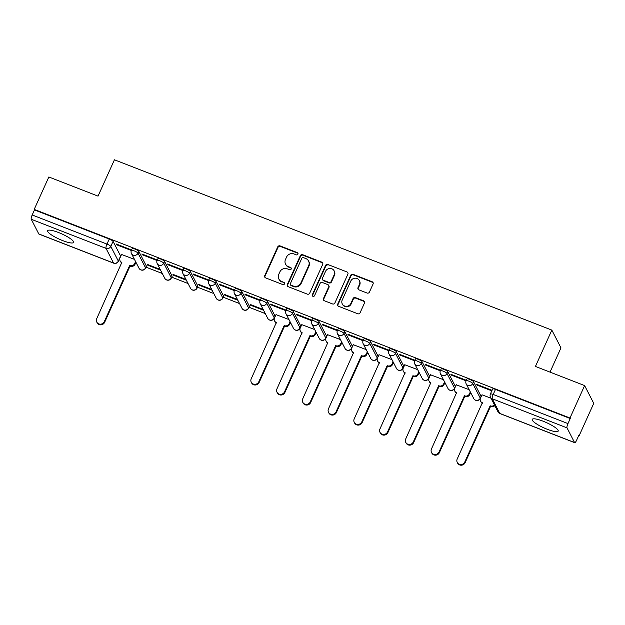 <?xml version="1.0" encoding="UTF-8"?>
<svg xmlns="http://www.w3.org/2000/svg" width="625" height="625" viewBox="0 0 625 625"><rect width="100%" height="100%" fill="white"/><g stroke="black" fill="none" stroke-linecap="round" stroke-linejoin="round"><path stroke-width="0.94" d="M297.922 254.172A1.258 1.188 -27.2 0 0 297.289 252.609L280.078 245.906A1.789 1.703 -27.2 0 0 277.734 246.875L264.734 275.664A1.789 1.703 -27.2 0 0 265.633 277.891L282.852 284.594A1.258 1.188 -27.2 0 0 284.469 282.906A1.258 1.188 -27.2 0 0 283.859 282.359L281.633 281.492A5.734 5.438 -27.2 0 1 278.758 274.352L279.844 271.953A5.734 5.438 -27.2 0 1 287.336 268.852L289.562 269.719A1.258 1.188 -27.2 0 0 291.188 268.031A1.258 1.188 -27.2 0 0 290.578 267.484L288.344 266.617A5.734 5.438 -27.2 0 1 285.477 259.477L286.555 257.078A5.734 5.438 -27.2 0 1 294.055 253.977L296.281 254.844A1.258 1.188 -27.2 0 0 297.922 254.172M298 253.43A1.258 1.188 -27.2 0 0 297.555 253.125L280.344 246.422A1.789 1.703 -27.2 0 0 278 247.391L265 276.18A1.789 1.703 -27.2 0 0 264.922 277.359M284.57 283.18A1.258 1.188 -27.2 0 0 284.125 282.875L281.633 281.492M291.281 268.305A1.258 1.188 -27.2 0 0 290.844 268L288.344 266.617M543.125 421.203A14.25 2.922 -155.7 0 0 532.219 419.383A14.25 2.922 -155.7 0 0 547.281 429.289A14.25 2.922 -155.7 0 0 558.188 431.109A14.25 2.922 -155.7 0 0 543.125 421.203M58.523 232.516A14.25 2.922 -155.7 0 0 47.617 230.695A14.25 2.922 -155.7 0 0 62.68 240.602A14.25 2.922 -155.7 0 0 73.586 242.422A14.25 2.922 -155.7 0 0 58.523 232.516M367.094 293.047A1.789 1.703 -27.2 0 0 369.43 292.078L373.078 284A1.789 1.703 -27.2 0 0 372.18 281.766L353.062 274.328A1.789 1.703 -27.2 0 0 350.719 275.297L337.727 304.078A1.789 1.703 -27.2 0 0 338.617 306.312L357.742 313.758A1.789 1.703 -27.2 0 0 360.078 312.789L364.484 303.031A1.789 1.703 -27.2 0 0 363.586 300.805L355.406 297.617A1.789 1.703 -27.2 0 0 353.062 298.586L350.883 303.422A4.797 4.547 -27.2 0 1 342.281 303.93A4.797 4.547 -27.2 0 1 342.211 300.047L350.766 281.094A4.797 4.547 -27.2 0 1 359.367 280.586A4.797 4.547 -27.2 0 1 359.438 284.469L358.008 287.625A1.789 1.703 -27.2 0 0 358.906 289.859L367.094 293.047M34.203 209.398L48.844 176.977L98.031 196.125L114.437 159.789L551.836 330.102L535.43 366.438L584.617 385.586L569.977 418.016L34.203 209.398L34.469 209.922L32.188 214.969L106.961 244.086A3.656 0.75 24.3 0 1 110.789 246.406L118.328 261.07A3.656 0.75 24.3 0 1 118.359 261.289L120.641 256.234A3.656 0.75 -155.7 0 0 120.609 256.016L118.328 261.07A3.656 3.461 -27.2 0 1 113.555 263.039L106.023 248.375L31.25 219.266A3.656 0.891 -68.7 0 1 32.188 214.969M322.695 264.383A1.789 1.703 -27.2 0 0 321.797 262.148L302.68 254.703A1.789 1.703 -27.2 0 0 300.336 255.672L287.336 284.461A1.789 1.703 -27.2 0 0 288.234 286.695L307.352 294.141A1.789 1.703 -27.2 0 0 309.695 293.172L322.695 264.383M327.867 264.516L346.992 271.961A1.789 1.703 -27.2 0 1 347.883 274.188L334.891 302.977A1.789 1.703 -27.2 0 1 332.547 303.945L324.367 300.758A1.789 1.703 -27.2 0 1 323.469 298.531L328.734 286.852A1.789 1.703 -27.2 0 0 327.836 284.625L322.414 282.508A1.789 1.703 -27.2 0 0 320.07 283.477L314.578 295.633A1.258 1.188 -27.2 0 1 312.328 295.766A1.258 1.188 -27.2 0 1 312.312 294.75L325.531 265.484A1.789 1.703 -27.2 0 1 327.867 264.516L346.992 271.961M584.617 385.586L593.75 403.359L579.109 435.789L578.688 435.617M135.562 263.086L136.562 263.469M145.992 267.141L162.305 273.5M171.742 277.172L188.055 283.523M197.484 287.195L213.805 293.547M223.234 297.219L239.555 303.57M248.984 307.242L265.305 313.602M290.055 323.234L291.047 323.625M315.805 333.266L316.797 333.648M341.555 343.289L342.547 343.68M367.297 353.312L368.297 353.703M393.047 363.344L394.047 363.727M418.797 373.367L419.797 373.75M444.547 383.391L445.539 383.781M470.297 393.414L471.289 393.805M550.023 372.117L560.969 347.875L551.836 330.102M569.977 418.016L570.242 418.531L567.961 423.586A3.656 0.891 111.3 0 0 567.023 427.875L574.555 442.539A3.656 0.891 111.3 0 0 574.703 442.688A3.656 0.891 111.3 0 0 576.562 440.32L578.844 435.266L579.109 435.789M34.469 209.922L109.242 239.031A3.656 0.75 24.3 0 1 113.07 241.352L120.609 256.016M38.789 233.93L113.555 263.039A3.656 0.891 111.3 0 0 113.703 263.188L38.938 234.078A3.656 0.891 -68.7 0 1 38.789 233.93L31.25 219.266M131.352 250.453L130.977 249.734L116.125 243.953L116.523 244.727L116.766 244.203M157.102 260.484L156.727 259.758L141.875 253.977L142.273 254.758L142.508 254.227M160.203 269.406L147.203 264.344L147.602 265.117L147.836 264.586M182.844 270.508L182.477 269.789L167.625 264L168.023 264.781L168.258 264.25M185.953 279.43L172.953 274.367L173.352 275.141L173.586 274.617M208.594 280.531L208.227 279.812L193.367 274.031L193.773 274.805L194.008 274.273M211.703 289.453L198.695 284.391L199.094 285.172L199.336 284.641M234.344 290.562L233.977 289.836L219.117 284.055L219.516 284.828L219.758 284.305M237.445 299.477L224.445 294.414L224.844 295.195L225.086 294.664M260.094 300.586L259.727 299.867L244.867 294.078L245.266 294.859L245.508 294.328M263.195 309.508L250.195 304.445L250.594 305.219L250.836 304.695M285.844 310.609L285.469 309.891L270.617 304.109L271.016 304.883L271.258 304.352M288.945 319.531L276.023 314.625M311.594 320.633L311.219 319.914L296.367 314.133L296.766 314.906L297 314.383M314.695 329.555L301.773 324.648M337.336 330.664L336.969 329.938L322.117 324.156L322.516 324.938L322.75 324.406M340.445 339.586L327.516 334.672M363.086 340.688L362.719 339.969L347.859 334.18L348.266 334.961L348.5 334.43M366.195 349.609L353.266 344.695M388.836 350.711L388.469 349.992L373.609 344.211L374.008 344.984L374.25 344.453M391.938 359.633L379.016 354.727M414.586 360.742L414.211 360.016L399.359 354.234L399.758 355.008L400 354.484M417.688 369.664L404.766 364.75M440.336 370.766L439.961 370.047L425.109 364.258L425.508 365.039L425.75 364.508M443.438 379.688L430.516 374.773M466.086 380.789L465.711 380.07L450.859 374.289L451.258 375.062L451.492 374.531M469.187 389.711L456.266 384.805M491.828 390.812L491.461 390.094L476.609 384.312L477.008 385.086L477.242 384.562M491 398.203L482.008 394.828M473.555 381.711L472.742 383.508A3.656 0.75 24.3 0 0 469.328 381.352A3.656 0.75 24.3 0 0 466.117 380.719L466.922 378.922A3.656 0.75 -155.7 0 1 470.141 379.562A3.656 0.75 -155.7 0 1 473.555 381.711L481.094 396.375L480.281 398.172A3.656 0.75 24.3 0 1 480.312 398.391L481.117 396.594A3.656 0.75 -155.7 0 0 481.094 396.375M447.805 371.688L447 373.484A3.656 0.75 24.3 0 0 443.586 371.328A3.656 0.75 24.3 0 0 440.367 370.695L441.172 368.898A3.656 0.75 -155.7 0 1 444.391 369.539A3.656 0.75 -155.7 0 1 447.805 371.688L455.344 386.352L454.531 388.148A3.656 0.75 24.3 0 1 454.562 388.359L455.375 386.57A3.656 0.75 -155.7 0 0 455.344 386.352M422.055 361.664L421.25 363.453A3.656 0.75 24.3 0 0 417.836 361.305A3.656 0.75 24.3 0 0 414.617 360.664L415.43 358.875A3.656 0.75 -155.7 0 1 418.641 359.508A3.656 0.75 -155.7 0 1 422.055 361.664L429.594 376.328L428.789 378.117A3.656 0.75 24.3 0 1 428.812 378.336L429.625 376.547A3.656 0.75 -155.7 0 0 429.594 376.328M396.305 351.641L395.5 353.43A3.656 0.75 24.3 0 0 392.086 351.281A3.656 0.75 24.3 0 0 388.867 350.641L389.68 348.852A3.656 0.75 -155.7 0 1 392.891 349.484A3.656 0.75 -155.7 0 1 396.305 351.641L403.844 366.305L403.039 368.094A3.656 0.75 24.3 0 1 403.062 368.312L403.875 366.516A3.656 0.75 -155.7 0 0 403.844 366.305M370.562 341.609L369.75 343.406A3.656 0.75 24.3 0 0 366.336 341.25A3.656 0.75 24.3 0 0 363.117 340.617L363.93 338.82A3.656 0.75 -155.7 0 1 367.148 339.461A3.656 0.75 -155.7 0 1 370.562 341.609L378.102 356.273L377.289 358.07A3.656 0.75 24.3 0 1 377.32 358.289L378.125 356.492A3.656 0.75 -155.7 0 0 378.102 356.273M344.812 331.586L344 333.375A3.656 0.75 24.3 0 0 340.586 331.227A3.656 0.75 24.3 0 0 337.375 330.586L338.18 328.797A3.656 0.75 -155.7 0 1 341.398 329.438A3.656 0.75 -155.7 0 1 344.812 331.586L352.352 346.25L351.539 348.039A3.656 0.75 24.3 0 1 351.57 348.258L352.375 346.469A3.656 0.75 -155.7 0 0 352.352 346.25M319.062 321.562L318.25 323.352A3.656 0.75 24.3 0 0 314.836 321.203A3.656 0.75 24.3 0 0 311.625 320.562L312.43 318.773A3.656 0.75 -155.7 0 1 315.648 319.406A3.656 0.75 -155.7 0 1 319.062 321.562L326.602 336.227L325.789 338.016A3.656 0.75 24.3 0 1 325.82 338.234L326.633 336.445A3.656 0.75 -155.7 0 0 326.602 336.227M293.312 311.531L292.508 313.328A3.656 0.75 24.3 0 0 289.094 311.172A3.656 0.75 24.3 0 0 285.875 310.539L286.68 308.742A3.656 0.75 -155.7 0 1 289.898 309.383A3.656 0.75 -155.7 0 1 293.312 311.531L300.852 326.195L300.039 327.992A3.656 0.75 24.3 0 1 300.07 328.211L300.883 326.414A3.656 0.75 -155.7 0 0 300.852 326.195M267.562 301.508L266.758 303.297A3.656 0.75 24.3 0 0 263.344 301.148A3.656 0.75 24.3 0 0 260.125 300.516L260.938 298.719A3.656 0.75 -155.7 0 1 264.148 299.359A3.656 0.75 -155.7 0 1 267.562 301.508L275.102 316.172L274.297 317.961A3.656 0.75 24.3 0 1 274.32 318.18L275.133 316.391A3.656 0.75 -155.7 0 0 275.102 316.172M241.82 291.484L241.008 293.273A3.656 0.75 24.3 0 0 237.594 291.125A3.656 0.75 24.3 0 0 234.375 290.484L235.188 288.695A3.656 0.75 -155.7 0 1 238.398 289.328A3.656 0.75 -155.7 0 1 241.82 291.484L249.352 306.148L248.547 307.938A3.656 0.75 24.3 0 1 248.57 308.156L249.383 306.367A3.656 0.75 -155.7 0 0 249.352 306.148M216.07 281.453L215.258 283.25A3.656 0.75 24.3 0 0 211.844 281.094A3.656 0.75 24.3 0 0 208.625 280.461L209.438 278.672A3.656 0.75 -155.7 0 1 212.656 279.305A3.656 0.75 -155.7 0 1 216.07 281.453L223.609 296.117L222.797 297.914A3.656 0.75 24.3 0 1 222.828 298.133L223.633 296.336A3.656 0.75 -155.7 0 0 223.609 296.117M190.32 271.43L189.508 273.227A3.656 0.75 24.3 0 0 186.094 271.07A3.656 0.75 24.3 0 0 182.883 270.438L183.688 268.641A3.656 0.75 -155.7 0 1 186.906 269.281A3.656 0.75 -155.7 0 1 190.32 271.43L197.859 286.094L197.047 287.891A3.656 0.75 24.3 0 1 197.078 288.109L197.883 286.312A3.656 0.75 -155.7 0 0 197.859 286.094M164.57 261.406L163.758 263.195A3.656 0.75 24.3 0 0 160.344 261.047A3.656 0.75 24.3 0 0 157.133 260.406L157.938 258.617A3.656 0.75 -155.7 0 1 161.156 259.25A3.656 0.75 -155.7 0 1 164.57 261.406L172.109 276.07L171.297 277.859A3.656 0.75 24.3 0 1 171.328 278.078L172.141 276.289A3.656 0.75 -155.7 0 0 172.109 276.07M138.82 251.383L138.016 253.172A3.656 0.75 24.3 0 0 134.602 251.023A3.656 0.75 24.3 0 0 131.383 250.383L132.188 248.594A3.656 0.75 -155.7 0 1 135.406 249.227A3.656 0.75 -155.7 0 1 138.82 251.383L146.359 266.047L145.555 267.836A3.656 0.75 24.3 0 1 145.578 268.055L146.391 266.258A3.656 0.75 -155.7 0 0 146.359 266.047M134.453 259.375L121.531 254.469M147.602 265.117L160.602 270.18M173.352 275.141L186.352 280.203M199.094 285.172L212.102 290.234M224.844 295.195L237.852 300.258M250.594 305.219L263.594 310.281M116.523 244.727L131.336 250.492M570.242 418.531L495.469 389.422A3.656 0.75 -155.7 0 0 492.672 388.953L490.391 394A3.656 0.75 24.3 0 1 493.188 394.469L567.961 423.586M142.273 254.758L157.086 260.523M168.023 264.781L182.828 270.547M193.773 274.805L208.578 280.57M219.516 284.828L234.328 290.602M245.266 294.859L260.078 300.625M271.016 304.883L285.828 310.648M296.766 314.906L311.578 320.672M322.516 324.938L337.32 330.703M348.266 334.961L363.07 340.727M374.008 344.984L388.82 350.75M399.758 355.008L414.57 360.781M425.508 365.039L440.32 370.805M451.258 375.062L466.062 380.828M477.008 385.086L491.812 390.852M285.555 264.117L285.82 264.641A5.734 5.438 -27.2 0 0 288.617 267.133M278.836 278.992L279.109 279.516A5.734 5.438 -27.2 0 0 281.898 282.008M322.781 263.203A1.789 1.703 -27.2 0 0 322.062 262.664L302.945 255.227A1.789 1.703 -27.2 0 0 300.602 256.195L287.602 284.984A1.789 1.703 -27.2 0 0 287.516 286.164M303.445 257.641A1.258 1.188 -27.2 0 0 301.812 258.32L290.398 283.586A1.258 1.188 -27.2 0 0 291.031 285.148L293.375 286.062A5.734 5.438 -27.2 0 0 300.875 282.961L308.672 265.688A5.734 5.438 -27.2 0 0 305.797 258.555L303.445 257.641M290.414 284.602L290.68 285.117A1.258 1.188 -27.2 0 0 291.297 285.664L291.031 285.148M308.594 261.047L308.859 261.57A5.734 5.438 -27.2 0 1 308.938 266.211L301.141 283.484A5.734 5.438 -27.2 0 1 293.641 286.578L291.297 285.664M347.969 273.008A1.789 1.703 -27.2 0 0 347.258 272.477M328.711 285.406L328.977 285.922A1.789 1.703 -27.2 0 1 329 287.375L323.734 299.047A1.789 1.703 -27.2 0 0 323.648 300.227M328.141 265.031A1.789 1.703 -27.2 0 0 325.797 266L312.578 295.273A1.258 1.188 -27.2 0 0 312.5 296.008M334.211 274.742A4.797 4.547 -27.2 0 0 329.797 268.461A4.797 4.547 -27.2 0 0 325.539 271.367L322.523 278.039A1.789 1.703 -27.2 0 0 323.422 280.273L328.852 282.383A1.789 1.703 -27.2 0 0 331.195 281.414L334.211 274.742L334.477 275.258A4.797 4.547 -27.2 0 0 334.406 271.375L334.141 270.859M322.547 279.492L322.82 280.008A1.789 1.703 -27.2 0 0 323.688 280.789L323.422 280.273M334.477 275.258L331.461 281.938A1.789 1.703 -27.2 0 1 329.117 282.906L323.688 280.789M359.367 280.586L359.633 281.109A4.797 4.547 -27.2 0 1 359.703 284.984L358.273 288.148A1.789 1.703 -27.2 0 0 358.195 289.328M342.281 303.93L342.547 304.445A4.797 4.547 -27.2 0 0 351.148 303.938L350.883 303.422M364.57 301.852A1.789 1.703 -27.2 0 0 363.852 301.32L355.672 298.133A1.789 1.703 -27.2 0 0 353.328 299.102L351.148 303.938M373.164 282.82A1.789 1.703 -27.2 0 0 372.445 282.289L353.328 274.844A1.789 1.703 -27.2 0 0 350.984 275.812L337.992 304.602A1.789 1.703 -27.2 0 0 337.906 305.781M135.938 262.258L135.055 264.211A3.656 3.461 152.8 0 1 130.281 266.188L129.938 265.516A3.656 3.461 -27.2 0 0 134.703 263.539L135.586 261.586M121.578 254.359L120.016 257.82A3.656 3.461 -27.2 0 0 121.844 262.367L96.711 318.68A4.203 3.984 -27.2 0 0 100.578 324.172A4.203 3.984 -27.2 0 0 104.305 321.633L129.688 265.414M130.031 266.094L104.648 322.305A4.203 3.984 152.8 0 1 97.117 322.75L96.773 322.078M121.891 262.906A3.656 3.461 152.8 0 1 120.414 261.453L120.07 260.773M290.43 322.414L289.547 324.367A3.656 3.461 152.8 0 1 284.773 326.344L284.422 325.664A3.656 3.461 -27.2 0 0 289.195 323.695L290.078 321.742M276.07 314.516L274.508 317.977A3.656 3.461 -27.2 0 0 276.336 322.516L251.203 378.828A4.203 3.984 -27.2 0 0 255.07 384.328A4.203 3.984 -27.2 0 0 258.797 381.789L284.18 325.57M284.523 326.242L259.141 382.461A4.203 3.984 152.8 0 1 251.609 382.906L251.266 382.227M276.383 323.062A3.656 3.461 152.8 0 1 274.906 321.602L274.562 320.93M316.18 332.438L315.289 334.391A3.656 3.461 152.8 0 1 310.523 336.367L310.172 335.695A3.656 3.461 -27.2 0 0 314.945 333.719L315.828 331.766M301.82 324.547L300.258 328A3.656 3.461 -27.2 0 0 302.086 332.547L276.953 388.859A4.203 3.984 -27.2 0 0 280.82 394.359A4.203 3.984 -27.2 0 0 284.547 391.812L309.93 335.594M310.273 336.273L284.891 392.484A4.203 3.984 152.8 0 1 277.359 392.93L277.008 392.258M302.133 333.086A3.656 3.461 152.8 0 1 300.656 331.633L300.312 330.953M341.922 342.461L341.039 344.422A3.656 3.461 152.8 0 1 336.266 346.391L335.922 345.719A3.656 3.461 -27.2 0 0 340.695 343.742L341.578 341.789M327.562 334.57L326.008 338.023A3.656 3.461 -27.2 0 0 327.836 342.57L302.703 398.883A4.203 3.984 -27.2 0 0 306.57 404.383A4.203 3.984 -27.2 0 0 310.297 401.836L335.672 345.625M336.023 346.297L310.641 402.516A4.203 3.984 152.8 0 1 303.109 402.953L302.758 402.281M327.883 343.109A3.656 3.461 152.8 0 1 326.406 341.656L326.055 340.984M367.672 352.492L366.789 354.445A3.656 3.461 152.8 0 1 362.016 356.422L361.672 355.742A3.656 3.461 -27.2 0 0 366.445 353.773L367.328 351.812M353.312 344.594L351.758 348.055A3.656 3.461 -27.2 0 0 353.586 352.594L328.445 408.906A4.203 3.984 -27.2 0 0 332.312 414.406A4.203 3.984 -27.2 0 0 336.039 411.867L361.422 355.648M361.773 356.32L336.391 412.539A4.203 3.984 152.8 0 1 328.852 412.977L328.508 412.305M353.633 353.133A3.656 3.461 152.8 0 1 352.148 351.68L351.805 351.008M393.422 362.516L392.539 364.469A3.656 3.461 152.8 0 1 387.766 366.445L387.422 365.773A3.656 3.461 -27.2 0 0 392.195 363.797L393.078 361.844M379.062 354.617L377.5 358.078A3.656 3.461 -27.2 0 0 379.336 362.625L354.195 418.93A4.203 3.984 -27.2 0 0 358.062 424.43A4.203 3.984 -27.2 0 0 361.789 421.891L387.172 365.672M387.516 366.352L362.133 422.562A4.203 3.984 152.8 0 1 354.602 423.008L354.258 422.336M379.383 363.164A3.656 3.461 152.8 0 1 377.898 361.703L377.555 361.031M419.172 372.539L418.289 374.5A3.656 3.461 152.8 0 1 413.516 376.469L413.172 375.797A3.656 3.461 -27.2 0 0 417.938 373.82L418.82 371.867M404.812 364.648L403.25 368.102A3.656 3.461 -27.2 0 0 405.078 372.648L379.945 428.961A4.203 3.984 -27.2 0 0 383.812 434.461A4.203 3.984 -27.2 0 0 387.539 431.914L412.922 375.703M413.266 376.375L387.883 432.586A4.203 3.984 152.8 0 1 380.352 433.031L380.008 432.359M405.125 373.188A3.656 3.461 152.8 0 1 403.648 371.734L403.305 371.062M444.922 382.57L444.039 384.523A3.656 3.461 152.8 0 1 439.266 386.492L438.914 385.82A3.656 3.461 -27.2 0 0 443.687 383.852L444.57 381.891M430.562 374.672L429 378.133A3.656 3.461 -27.2 0 0 430.828 382.672L405.695 438.984A4.203 3.984 -27.2 0 0 409.562 444.484A4.203 3.984 -27.2 0 0 413.289 441.937L438.672 385.727M439.016 386.398L413.633 442.617A4.203 3.984 152.8 0 1 406.102 443.055L405.758 442.383M430.875 383.211A3.656 3.461 152.8 0 1 429.398 381.758L429.055 381.086M470.664 392.594L469.781 394.547A3.656 3.461 152.8 0 1 465.016 396.523L464.664 395.852A3.656 3.461 -27.2 0 0 469.438 393.875L470.32 391.922M456.313 384.695L454.75 388.156A3.656 3.461 -27.2 0 0 456.578 392.695L431.445 449.008A4.203 3.984 -27.2 0 0 435.313 454.508A4.203 3.984 -27.2 0 0 439.039 451.969L464.422 395.75M464.766 396.422L439.383 452.641A4.203 3.984 152.8 0 1 431.852 453.086L431.5 452.406M456.625 393.242A3.656 3.461 152.8 0 1 455.148 391.781L454.797 391.109M494.812 405.625A3.656 3.461 152.8 0 1 490.758 406.547L490.414 405.875A3.656 3.461 -27.2 0 0 494.469 404.953M482.055 394.727L480.5 398.18A3.656 3.461 -27.2 0 0 482.328 402.727L457.195 459.039A4.203 3.984 -27.2 0 0 461.062 464.539A4.203 3.984 -27.2 0 0 464.781 461.992L490.164 405.773M490.516 406.453L465.133 462.664A4.203 3.984 152.8 0 1 457.602 463.109L457.25 462.437M482.375 403.266A3.656 3.461 152.8 0 1 480.898 401.813L480.547 401.133M297.555 253.125L297.289 252.609M284.125 282.875L283.859 282.359M290.844 268L290.578 267.484M567.023 427.875L492.25 398.766L499.789 413.43L574.555 442.539M113.07 241.352L110.789 246.406A3.656 3.461 -27.2 0 1 106.023 248.375A3.656 0.891 -68.7 0 1 106.961 244.086L109.242 239.031M466.117 380.719A3.656 3.656 0 0 0 466.195 383.891A3.656 3.461 152.8 0 0 472.742 383.508L480.281 398.172A3.656 3.461 152.8 0 1 475.508 400.141A3.656 3.461 -27.2 0 1 473.734 398.555A3.656 3.656 0 0 0 480.312 398.391M440.367 370.695A3.656 3.656 0 0 0 440.445 373.867A3.656 3.461 152.8 0 0 447 373.484L454.531 388.148A3.656 3.461 152.8 0 1 449.766 390.117A3.656 3.461 -27.2 0 1 447.984 388.531A3.656 3.656 0 0 0 454.562 388.359M414.617 360.664A3.656 3.656 0 0 0 414.695 363.844A3.656 3.461 152.8 0 0 421.25 363.453L428.789 378.117A3.656 3.461 152.8 0 1 424.016 380.094A3.656 3.461 -27.2 0 1 422.234 378.508A3.656 3.656 0 0 0 428.812 378.336M388.867 350.641A3.656 3.656 0 0 0 388.945 353.812A3.656 3.461 152.8 0 0 395.5 353.43L403.039 368.094A3.656 3.461 152.8 0 1 398.266 370.07A3.656 3.461 -27.2 0 1 396.484 368.477A3.656 3.656 0 0 0 403.062 368.312M363.117 340.617A3.656 3.656 0 0 0 363.203 343.789A3.656 3.461 152.8 0 0 369.75 343.406L377.289 358.07A3.656 3.461 152.8 0 1 372.516 360.039A3.656 3.461 -27.2 0 1 370.742 358.453A3.656 3.656 0 0 0 377.32 358.289M337.375 330.586A3.656 3.656 0 0 0 337.453 333.766A3.656 3.461 152.8 0 0 344 333.375L351.539 348.039A3.656 3.461 152.8 0 1 346.766 350.016A3.656 3.461 -27.2 0 1 344.992 348.43A3.656 3.656 0 0 0 351.57 348.258M311.625 320.562A3.656 3.656 0 0 0 311.703 323.734A3.656 3.461 152.8 0 0 318.25 323.352L325.789 338.016A3.656 3.461 152.8 0 1 321.016 339.992A3.656 3.461 -27.2 0 1 319.242 338.398A3.656 3.656 0 0 0 325.82 338.234M285.875 310.539A3.656 3.656 0 0 0 285.953 313.711A3.656 3.461 152.8 0 0 292.508 313.328L300.039 327.992A3.656 3.461 152.8 0 1 295.273 329.961A3.656 3.461 -27.2 0 1 293.492 328.375A3.656 3.656 0 0 0 300.07 328.211M260.125 300.516A3.656 3.656 0 0 0 260.203 303.688A3.656 3.461 152.8 0 0 266.758 303.297L274.297 317.961A3.656 3.461 152.8 0 1 269.523 319.938A3.656 3.461 -27.2 0 1 267.742 318.352A3.656 3.656 0 0 0 274.32 318.18M234.375 290.484A3.656 3.656 0 0 0 234.461 293.656A3.656 3.461 152.8 0 0 241.008 293.273L248.547 307.938A3.656 3.461 152.8 0 1 243.773 309.914A3.656 3.461 -27.2 0 1 241.992 308.32A3.656 3.656 0 0 0 248.57 308.156M208.625 280.461A3.656 3.656 0 0 0 208.711 283.633A3.656 3.461 152.8 0 0 215.258 283.25L222.797 297.914A3.656 3.461 152.8 0 1 218.023 299.883A3.656 3.461 -27.2 0 1 216.25 298.297A3.656 3.656 0 0 0 222.828 298.133M182.883 270.438A3.656 3.656 0 0 0 182.961 273.609A3.656 3.461 152.8 0 0 189.508 273.227L197.047 287.891A3.656 3.461 152.8 0 1 192.273 289.859A3.656 3.461 -27.2 0 1 190.5 288.273A3.656 3.656 0 0 0 197.078 288.109M157.133 260.406A3.656 3.656 0 0 0 157.211 263.586A3.656 3.461 152.8 0 0 163.758 263.195L171.297 277.859A3.656 3.461 152.8 0 1 166.523 279.836A3.656 3.461 -27.2 0 1 164.75 278.25A3.656 3.656 0 0 0 171.328 278.078M131.383 250.383A3.656 3.656 0 0 0 131.461 253.555A3.656 3.461 152.8 0 0 138.016 253.172L145.555 267.836A3.656 3.461 152.8 0 1 140.781 269.812A3.656 3.461 -27.2 0 1 139 268.219A3.656 3.656 0 0 0 145.578 268.055M495.469 389.422L493.188 394.469A3.656 0.891 -68.7 0 0 492.25 398.766A3.656 3.461 152.8 0 1 490.469 397.18L498.008 411.844A3.656 3.656 0 0 0 499.937 413.57L574.703 442.688M499.937 413.57A3.656 0.891 111.3 0 1 499.789 413.43A3.656 3.461 152.8 0 1 498.008 411.844M265 276.18L264.734 275.664M278 247.391L277.734 246.875M280.344 246.422L280.078 245.906M287.602 284.984L287.336 284.461M300.602 256.195L300.336 255.672M302.945 255.227L302.68 254.703M322.062 262.664L321.797 262.148M293.641 286.578L293.375 286.062M301.141 283.484L300.875 282.961M308.938 266.211L308.672 265.688M323.734 299.047L323.469 298.531M329 287.375L328.734 286.852M312.578 295.273L312.312 294.75M325.797 266L325.531 265.484M329.117 282.906L328.852 282.383M331.461 281.938L331.195 281.414M358.273 288.148L358.008 287.625M359.703 284.984L359.438 284.469M353.328 299.102L353.062 298.586M355.672 298.133L355.406 297.617M363.852 301.32L363.586 300.805M337.992 304.602L337.727 304.078M350.984 275.812L350.719 275.297M353.328 274.844L353.062 274.328M372.445 282.289L372.18 281.766M130.281 266.188L129.938 265.516M135.055 264.211L134.703 263.539M104.648 322.305L104.305 321.633M284.773 326.344L284.422 325.664M289.547 324.367L289.195 323.695M259.141 382.461L258.797 381.789M310.523 336.367L310.172 335.695M315.289 334.391L314.945 333.719M284.891 392.484L284.547 391.812M336.266 346.391L335.922 345.719M341.039 344.422L340.695 343.742M310.641 402.516L310.297 401.836M362.016 356.422L361.672 355.742M366.789 354.445L366.445 353.773M336.391 412.539L336.039 411.867M387.766 366.445L387.422 365.773M392.539 364.469L392.195 363.797M362.133 422.562L361.789 421.891M413.516 376.469L413.172 375.797M418.289 374.5L417.938 373.82M387.883 432.586L387.539 431.914M439.266 386.492L438.914 385.82M444.039 384.523L443.687 383.852M413.633 442.617L413.289 441.937M465.016 396.523L464.664 395.852M469.781 394.547L469.438 393.875M439.383 452.641L439.039 451.969M490.758 406.547L490.414 405.875M465.133 462.664L464.781 461.992M139 268.219L131.461 253.555M164.75 278.25L157.211 263.586M190.5 288.273L182.961 273.609M216.25 298.297L208.711 283.633M241.992 308.32L234.461 293.656M267.742 318.352L260.203 303.688M293.492 328.375L285.953 313.711M319.242 338.398L311.703 323.734M344.992 348.43L337.453 333.766M370.742 358.453L363.203 343.789M396.484 368.477L388.945 353.812M422.234 378.508L414.695 363.844M447.984 388.531L440.445 373.867M473.734 398.555L466.195 383.891M490.391 394A3.656 3.656 0 0 0 490.469 397.18M113.703 263.188A3.656 3.656 0 0 0 118.359 261.289"/></g></svg>
